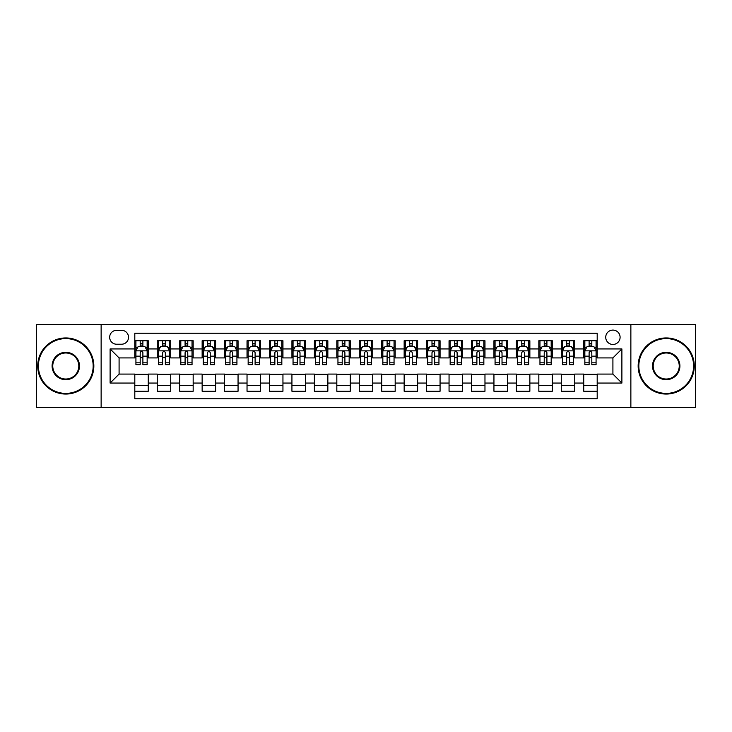 <?xml version="1.0" encoding="UTF-8"?>
<svg xmlns="http://www.w3.org/2000/svg" width="732" height="732" viewBox="0 0 732 732"><rect width="100%" height="100%" fill="white"/><g stroke="black" fill="none" stroke-linecap="round" stroke-linejoin="round"><path stroke-width="1.1" d="M612.913 330.086A7.183 7.183 0 0 0 605.73 337.269A7.183 7.183 0 0 0 612.913 344.452A7.183 7.183 0 0 0 620.096 337.269A7.183 7.183 0 0 0 612.913 330.086M630.865 407.523L695.4 407.523L695.4 324.477L630.865 324.477L630.865 407.523L101.135 407.523L101.135 324.477L36.6 324.477L36.6 407.523L101.135 407.523M597.193 340.746L583.733 340.746L583.733 348.944L574.748 348.944L574.748 357.921L583.733 357.921L583.733 348.944M574.748 348.944L574.748 340.746L561.279 340.746L561.279 348.944L552.303 348.944L552.303 357.921L561.279 357.921L561.279 348.944M552.303 348.944L552.303 340.746L538.834 340.746L538.834 348.944L529.858 348.944L529.858 357.921L538.834 357.921L538.834 348.944M529.858 348.944L529.858 340.746L516.389 340.746L516.389 348.944L507.413 348.944L507.413 357.921L516.389 357.921L516.389 348.944M507.413 348.944L507.413 340.746L493.944 340.746L493.944 348.944L484.968 348.944L484.968 357.921L493.944 357.921L493.944 348.944M484.968 348.944L484.968 340.746L471.499 340.746L471.499 348.944L462.523 348.944L462.523 357.921L471.499 357.921L471.499 348.944M462.523 348.944L462.523 340.746L449.055 340.746L449.055 348.944L440.069 348.944L440.069 357.921L449.055 357.921L449.055 348.944M440.069 348.944L440.069 340.746L426.61 340.746L426.61 348.944L417.624 348.944L417.624 357.921L426.61 357.921L426.61 348.944M417.624 348.944L417.624 340.746L404.156 340.746L404.156 348.944L395.179 348.944L395.179 357.921L404.156 357.921L404.156 348.944M395.179 348.944L395.179 340.746L381.711 340.746L381.711 348.944L372.734 348.944L372.734 357.921L381.711 357.921L381.711 348.944M372.734 348.944L372.734 340.746L359.266 340.746L359.266 348.944L350.289 348.944L350.289 357.921L359.266 357.921L359.266 348.944M350.289 348.944L350.289 340.746L336.821 340.746L336.821 348.944L327.845 348.944L327.845 357.921L336.821 357.921L336.821 348.944M327.845 348.944L327.845 340.746L314.376 340.746L314.376 348.944L305.39 348.944L305.39 357.921L314.376 357.921L314.376 348.944M305.39 348.944L305.39 340.746L291.931 340.746L291.931 348.944L282.945 348.944L282.945 357.921L291.931 357.921L291.931 348.944M282.945 348.944L282.945 340.746L269.477 340.746L269.477 348.944L260.5 348.944L260.5 357.921L269.477 357.921L269.477 348.944M260.5 348.944L260.5 340.746L247.032 340.746L247.032 348.944L238.056 348.944L238.056 357.921L247.032 357.921L247.032 348.944M238.056 348.944L238.056 340.746L224.587 340.746L224.587 348.944L215.611 348.944L215.611 357.921L224.587 357.921L224.587 348.944M215.611 348.944L215.611 340.746L202.142 340.746L202.142 348.944L193.166 348.944L193.166 357.921L202.142 357.921L202.142 348.944M193.166 348.944L193.166 340.746L179.697 340.746L179.697 348.944L170.721 348.944L170.721 357.921L179.697 357.921L179.697 348.944M170.721 348.944L170.721 340.746L157.252 340.746L157.252 357.921L148.267 357.921L148.267 340.746L134.807 340.746M134.807 391.254L148.267 391.254L148.267 374.079L157.252 374.079L157.252 391.254L170.721 391.254L170.721 374.079L179.697 374.079L179.697 383.056L170.721 383.056M179.697 383.056L179.697 391.254L193.166 391.254L193.166 374.079L202.142 374.079L202.142 383.056L193.166 383.056M202.142 383.056L202.142 391.254L215.611 391.254L215.611 374.079L224.587 374.079L224.587 383.056L215.611 383.056M224.587 383.056L224.587 391.254L238.056 391.254L238.056 374.079L247.032 374.079L247.032 383.056L238.056 383.056M247.032 383.056L247.032 391.254L260.5 391.254L260.5 374.079L269.477 374.079L269.477 383.056L260.5 383.056M269.477 383.056L269.477 391.254L282.945 391.254L282.945 374.079L291.931 374.079L291.931 383.056L282.945 383.056M291.931 383.056L291.931 391.254L305.39 391.254L305.39 374.079L314.376 374.079L314.376 383.056L305.39 383.056M314.376 383.056L314.376 391.254L327.845 391.254L327.845 374.079L336.821 374.079L336.821 383.056L327.845 383.056M336.821 383.056L336.821 391.254L350.289 391.254L350.289 374.079L359.266 374.079L359.266 383.056L350.289 383.056M359.266 383.056L359.266 391.254L372.734 391.254L372.734 374.079L381.711 374.079L381.711 383.056L372.734 383.056M381.711 383.056L381.711 391.254L395.179 391.254L395.179 374.079L404.156 374.079L404.156 383.056L395.179 383.056M404.156 383.056L404.156 391.254L417.624 391.254L417.624 374.079L426.61 374.079L426.61 383.056L417.624 383.056M426.61 383.056L426.61 391.254L440.069 391.254L440.069 374.079L449.055 374.079L449.055 383.056L440.069 383.056M449.055 383.056L449.055 391.254L462.523 391.254L462.523 374.079L471.499 374.079L471.499 383.056L462.523 383.056M471.499 383.056L471.499 391.254L484.968 391.254L484.968 374.079L493.944 374.079L493.944 383.056L484.968 383.056M493.944 383.056L493.944 391.254L507.413 391.254L507.413 374.079L516.389 374.079L516.389 383.056L507.413 383.056M516.389 383.056L516.389 391.254L529.858 391.254L529.858 374.079L538.834 374.079L538.834 383.056L529.858 383.056M538.834 383.056L538.834 391.254L552.303 391.254L552.303 374.079L561.279 374.079L561.279 383.056L552.303 383.056M561.279 383.056L561.279 391.254L574.748 391.254L574.748 374.079L583.733 374.079L583.733 383.056L574.748 383.056M116.617 344.223L121.558 344.223A6.954 6.954 0 0 0 128.521 337.269A6.954 6.954 0 0 0 121.558 330.306L116.617 330.306A6.954 6.954 0 0 0 109.663 337.269A6.954 6.954 0 0 0 116.617 344.223M630.865 324.477L101.135 324.477M597.193 348.944L597.193 333.225L134.807 333.225L134.807 357.921L119.087 357.921L119.087 374.079L134.807 374.079L134.807 398.775L597.193 398.775L597.193 374.079L612.913 374.079L612.913 357.921L597.193 357.921L597.193 348.944L621.889 348.944L621.889 383.056L597.193 383.056M134.807 383.056L110.111 383.056L110.111 348.944L134.807 348.944M583.733 383.056L583.733 391.254L597.193 391.254M134.807 346.355L135.923 346.355M140.187 346.355L142.886 346.355M147.15 346.355L148.267 346.355M134.807 357.692L135.923 357.692M140.187 357.692L142.886 357.692M147.15 357.692L148.267 357.692M134.807 374.308L148.267 374.308M134.807 385.645L148.267 385.645M157.252 357.692L158.368 357.692M162.632 357.692L165.331 357.692M169.595 357.692L170.721 357.692M157.252 346.355L158.368 346.355M162.632 346.355L165.331 346.355M169.595 346.355L170.721 346.355M157.252 374.308L170.721 374.308M157.252 385.645L170.721 385.645M179.697 374.308L193.166 374.308M179.697 385.645L193.166 385.645M179.697 346.355L180.813 346.355M185.086 346.355L187.776 346.355M192.04 346.355L193.166 346.355M179.697 357.692L180.813 357.692M185.086 357.692L187.776 357.692M192.04 357.692L193.166 357.692M202.142 374.308L215.611 374.308M202.142 385.645L215.611 385.645M202.142 346.355L203.267 346.355M207.531 346.355L210.221 346.355M214.485 346.355L215.611 346.355M202.142 357.692L203.267 357.692M207.531 357.692L210.221 357.692M214.485 357.692L215.611 357.692M224.587 374.308L238.056 374.308M224.587 385.645L238.056 385.645M224.587 346.355L225.712 346.355M229.976 346.355L232.666 346.355M236.93 346.355L238.056 346.355M224.587 357.692L225.712 357.692M229.976 357.692L232.666 357.692M236.93 357.692L238.056 357.692M247.032 374.308L260.5 374.308M247.032 385.645L260.5 385.645M247.032 346.355L248.157 346.355M252.421 346.355L255.111 346.355M259.384 346.355L260.5 346.355M247.032 357.692L248.157 357.692M252.421 357.692L255.111 357.692M259.384 357.692L260.5 357.692M269.477 374.308L282.945 374.308M269.477 385.645L282.945 385.645M269.477 346.355L270.602 346.355M274.866 346.355L277.565 346.355M281.829 346.355L282.945 346.355M269.477 357.692L270.602 357.692M274.866 357.692L277.565 357.692M281.829 357.692L282.945 357.692M291.931 374.308L305.39 374.308M291.931 385.645L305.39 385.645M291.931 346.355L293.047 346.355M297.311 346.355L300.01 346.355M304.274 346.355L305.39 346.355M291.931 357.692L293.047 357.692M297.311 357.692L300.01 357.692M304.274 357.692L305.39 357.692M314.376 374.308L327.845 374.308M314.376 385.645L327.845 385.645M314.376 346.355L315.492 346.355M319.765 346.355L322.455 346.355M326.719 346.355L327.845 346.355M314.376 357.692L315.492 357.692M319.765 357.692L322.455 357.692M326.719 357.692L327.845 357.692M336.821 374.308L350.289 374.308M336.821 385.645L350.289 385.645M336.821 346.355L337.946 346.355M342.21 346.355L344.9 346.355M349.164 346.355L350.289 346.355M336.821 357.692L337.946 357.692M342.21 357.692L344.9 357.692M349.164 357.692L350.289 357.692M359.266 374.308L372.734 374.308M359.266 385.645L372.734 385.645M359.266 346.355L360.391 346.355M364.655 346.355L367.345 346.355M371.609 346.355L372.734 346.355M359.266 357.692L360.391 357.692M364.655 357.692L367.345 357.692M371.609 357.692L372.734 357.692M381.711 374.308L395.179 374.308M381.711 385.645L395.179 385.645M381.711 346.355L382.836 346.355M387.1 346.355L389.79 346.355M394.054 346.355L395.179 346.355M381.711 357.692L382.836 357.692M387.1 357.692L389.79 357.692M394.054 357.692L395.179 357.692M404.156 374.308L417.624 374.308M404.156 385.645L417.624 385.645M404.156 346.355L405.281 346.355M409.545 346.355L412.235 346.355M416.508 346.355L417.624 346.355M404.156 357.692L405.281 357.692M409.545 357.692L412.235 357.692M416.508 357.692L417.624 357.692M426.61 374.308L440.069 374.308M426.61 385.645L440.069 385.645M426.61 346.355L427.726 346.355M431.99 346.355L434.689 346.355M438.953 346.355L440.069 346.355M426.61 357.692L427.726 357.692M431.99 357.692L434.689 357.692M438.953 357.692L440.069 357.692M449.055 374.308L462.523 374.308M449.055 385.645L462.523 385.645M449.055 346.355L450.171 346.355M454.435 346.355L457.134 346.355M461.398 346.355L462.523 346.355M449.055 357.692L450.171 357.692M454.435 357.692L457.134 357.692M461.398 357.692L462.523 357.692M471.499 374.308L484.968 374.308M471.499 385.645L484.968 385.645M471.499 346.355L472.616 346.355M476.889 346.355L479.579 346.355M483.843 346.355L484.968 346.355M471.499 357.692L472.616 357.692M476.889 357.692L479.579 357.692M483.843 357.692L484.968 357.692M493.944 374.308L507.413 374.308M493.944 385.645L507.413 385.645M493.944 346.355L495.07 346.355M499.334 346.355L502.024 346.355M506.288 346.355L507.413 346.355M493.944 357.692L495.07 357.692M499.334 357.692L502.024 357.692M506.288 357.692L507.413 357.692M516.389 374.308L529.858 374.308M516.389 385.645L529.858 385.645M516.389 346.355L517.515 346.355M521.779 346.355L524.469 346.355M528.733 346.355L529.858 346.355M516.389 357.692L517.515 357.692M521.779 357.692L524.469 357.692M528.733 357.692L529.858 357.692M538.834 374.308L552.303 374.308M538.834 385.645L552.303 385.645M538.834 346.355L539.96 346.355M544.224 346.355L546.914 346.355M551.187 346.355L552.303 346.355M538.834 357.692L539.96 357.692M544.224 357.692L546.914 357.692M551.187 357.692L552.303 357.692M561.279 374.308L574.748 374.308M561.279 385.645L574.748 385.645M561.279 346.355L562.405 346.355M566.669 346.355L569.368 346.355M573.632 346.355L574.748 346.355M561.279 357.692L562.405 357.692M566.669 357.692L569.368 357.692M573.632 357.692L574.748 357.692M583.733 374.308L597.193 374.308M583.733 385.645L597.193 385.645M583.733 346.355L584.85 346.355M589.114 346.355L591.813 346.355M596.077 346.355L597.193 346.355M583.733 357.692L584.85 357.692M589.114 357.692L591.813 357.692M596.077 357.692L597.193 357.692M119.087 357.921L110.111 348.944M119.087 374.079L110.111 383.056M621.889 348.944L612.913 357.921M621.889 383.056L612.913 374.079M142.886 343.665L140.187 343.665M147.15 362.825L142.886 362.825L142.886 364.655L147.15 364.655L147.15 350.957L144.899 346.474L138.174 346.474L135.923 350.957L135.923 364.655L140.187 364.655L140.187 362.825L135.923 362.825M135.923 350.957L135.923 340.746M147.15 350.957L147.15 340.746M140.187 346.474L140.187 340.746M142.886 340.746L142.886 346.474M142.886 362.825L142.886 352.641C141.99 350.912 141.093 350.912 140.187 352.641L140.187 362.825M65.779 338.614A27.386 27.386 0 0 0 38.393 366A27.386 27.386 0 0 0 65.779 393.386A27.386 27.386 0 0 0 93.165 366A27.386 27.386 0 0 0 65.779 338.614M65.779 394.054A28.054 28.054 0 0 1 37.725 366A28.054 28.054 0 0 1 65.779 337.946A28.054 28.054 0 0 1 93.842 366A28.054 28.054 0 0 1 65.779 394.054M65.779 352.312A13.688 13.688 0 0 1 79.477 366A13.688 13.688 0 0 1 65.779 379.688A13.688 13.688 0 0 1 52.091 366A13.688 13.688 0 0 1 65.779 352.312M65.779 379.02A13.02 13.02 0 0 0 78.8 366A13.02 13.02 0 0 0 65.779 352.98A13.02 13.02 0 0 0 52.759 366A13.02 13.02 0 0 0 65.779 379.02M666.221 338.614A27.386 27.386 0 0 0 638.835 366A27.386 27.386 0 0 0 666.221 393.386A27.386 27.386 0 0 0 693.607 366A27.386 27.386 0 0 0 666.221 338.614M666.221 394.054A28.054 28.054 0 0 1 638.158 366A28.054 28.054 0 0 1 666.221 337.946A28.054 28.054 0 0 1 694.275 366A28.054 28.054 0 0 1 666.221 394.054M666.221 352.312A13.688 13.688 0 0 1 679.909 366A13.688 13.688 0 0 1 666.221 379.688A13.688 13.688 0 0 1 652.523 366A13.688 13.688 0 0 1 666.221 352.312M666.221 379.02A13.02 13.02 0 0 0 679.241 366A13.02 13.02 0 0 0 666.221 352.98A13.02 13.02 0 0 0 653.2 366A13.02 13.02 0 0 0 666.221 379.02M165.331 343.665L162.632 343.665M169.595 362.825L165.331 362.825L165.331 364.655L169.595 364.655L169.595 350.957L167.354 346.474L160.619 346.474L158.368 350.957L158.368 364.655L162.632 364.655L162.632 362.825L158.368 362.825M158.368 350.957L158.368 340.746M169.595 350.957L169.595 340.746M162.632 346.474L162.632 340.746M165.331 340.746L165.331 346.474M165.331 362.825L165.331 352.641C164.435 350.912 163.538 350.912 162.632 352.641L162.632 362.825M187.776 343.665L185.086 343.665M192.04 362.825L187.776 362.825L187.776 364.655L192.04 364.655L192.04 350.957L189.798 346.474L183.064 346.474L180.813 350.957L180.813 364.655L185.086 364.655L185.086 362.825L180.813 362.825M180.813 350.957L180.813 340.746M192.04 350.957L192.04 340.746M185.086 346.474L185.086 340.746M187.776 340.746L187.776 346.474M187.776 362.825L187.776 352.641C186.88 350.912 185.983 350.912 185.086 352.641L185.086 362.825M210.221 343.665L207.531 343.665M214.485 362.825L210.221 362.825L210.221 364.655L214.485 364.655L214.485 350.957L212.243 346.474L205.509 346.474L203.267 350.957L203.267 364.655L207.531 364.655L207.531 362.825L203.267 362.825M203.267 350.957L203.267 340.746M214.485 350.957L214.485 340.746M207.531 346.474L207.531 340.746M210.221 340.746L210.221 346.474M210.221 362.825L210.221 352.641C209.325 350.912 208.428 350.912 207.531 352.641L207.531 362.825M232.666 343.665L229.976 343.665M236.93 362.825L232.666 362.825L232.666 364.655L236.93 364.655L236.93 350.957L234.688 346.474L227.954 346.474L225.712 350.957L225.712 364.655L229.976 364.655L229.976 362.825L225.712 362.825M225.712 350.957L225.712 340.746M236.93 350.957L236.93 340.746M229.976 346.474L229.976 340.746M232.666 340.746L232.666 346.474M232.666 362.825L232.666 352.641C231.77 350.912 230.873 350.912 229.976 352.641L229.976 362.825M255.111 343.665L252.421 343.665M259.384 362.825L255.111 362.825L255.111 364.655L259.384 364.655L259.384 350.957L257.133 346.474L250.399 346.474L248.157 350.957L248.157 364.655L252.421 364.655L252.421 362.825L248.157 362.825M248.157 350.957L248.157 340.746M259.384 350.957L259.384 340.746M252.421 346.474L252.421 340.746M255.111 340.746L255.111 346.474M255.111 362.825L255.111 352.641C254.214 350.912 253.318 350.912 252.421 352.641L252.421 362.825M277.565 343.665L274.866 343.665M281.829 362.825L277.565 362.825L277.565 364.655L281.829 364.655L281.829 350.957L279.578 346.474L272.844 346.474L270.602 350.957L270.602 364.655L274.866 364.655L274.866 362.825L270.602 362.825M270.602 350.957L270.602 340.746M281.829 350.957L281.829 340.746M274.866 346.474L274.866 340.746M277.565 340.746L277.565 346.474M277.565 362.825L277.565 352.641C276.669 350.912 275.763 350.912 274.866 352.641L274.866 362.825M300.01 343.665L297.311 343.665M304.274 362.825L300.01 362.825L300.01 364.655L304.274 364.655L304.274 350.957L302.032 346.474L295.298 346.474L293.047 350.957L293.047 364.655L297.311 364.655L297.311 362.825L293.047 362.825M293.047 350.957L293.047 340.746M304.274 350.957L304.274 340.746M297.311 346.474L297.311 340.746M300.01 340.746L300.01 346.474M300.01 362.825L300.01 352.641C299.113 350.912 298.217 350.912 297.311 352.641L297.311 362.825M322.455 343.665L319.765 343.665M326.719 362.825L322.455 362.825L322.455 364.655L326.719 364.655L326.719 350.957L324.477 346.474L317.743 346.474L315.492 350.957L315.492 364.655L319.765 364.655L319.765 362.825L315.492 362.825M315.492 350.957L315.492 340.746M326.719 350.957L326.719 340.746M319.765 346.474L319.765 340.746M322.455 340.746L322.455 346.474M322.455 362.825L322.455 352.641C321.558 350.912 320.662 350.912 319.765 352.641L319.765 362.825M344.9 343.665L342.21 343.665M349.164 362.825L344.9 362.825L344.9 364.655L349.164 364.655L349.164 350.957L346.922 346.474L340.188 346.474L337.946 350.957L337.946 364.655L342.21 364.655L342.21 362.825L337.946 362.825M337.946 350.957L337.946 340.746M349.164 350.957L349.164 340.746M342.21 346.474L342.21 340.746M344.9 340.746L344.9 346.474M344.9 362.825L344.9 352.641C344.003 350.912 343.107 350.912 342.21 352.641L342.21 362.825M367.345 343.665L364.655 343.665M371.609 362.825L367.345 362.825L367.345 364.655L371.609 364.655L371.609 350.957L369.367 346.474L362.633 346.474L360.391 350.957L360.391 364.655L364.655 364.655L364.655 362.825L360.391 362.825M360.391 350.957L360.391 340.746M371.609 350.957L371.609 340.746M364.655 346.474L364.655 340.746M367.345 340.746L367.345 346.474M367.345 362.825L367.345 352.641C366.448 350.912 365.552 350.912 364.655 352.641L364.655 362.825M389.79 343.665L387.1 343.665M394.054 362.825L389.79 362.825L389.79 364.655L394.054 364.655L394.054 350.957L391.812 346.474L385.078 346.474L382.836 350.957L382.836 364.655L387.1 364.655L387.1 362.825L382.836 362.825M382.836 350.957L382.836 340.746M394.054 350.957L394.054 340.746M387.1 346.474L387.1 340.746M389.79 340.746L389.79 346.474M389.79 362.825L389.79 352.641C388.893 350.912 387.997 350.912 387.1 352.641L387.1 362.825M412.235 343.665L409.545 343.665M416.508 362.825L412.235 362.825L412.235 364.655L416.508 364.655L416.508 350.957L414.257 346.474L407.523 346.474L405.281 350.957L405.281 364.655L409.545 364.655L409.545 362.825L405.281 362.825M405.281 350.957L405.281 340.746M416.508 350.957L416.508 340.746M409.545 346.474L409.545 340.746M412.235 340.746L412.235 346.474M412.235 362.825L412.235 352.641C411.338 350.912 410.442 350.912 409.545 352.641L409.545 362.825M434.689 343.665L431.99 343.665M438.953 362.825L434.689 362.825L434.689 364.655L438.953 364.655L438.953 350.957L436.702 346.474L429.968 346.474L427.726 350.957L427.726 364.655L431.99 364.655L431.99 362.825L427.726 362.825M427.726 350.957L427.726 340.746M438.953 350.957L438.953 340.746M431.99 346.474L431.99 340.746M434.689 340.746L434.689 346.474M434.689 362.825L434.689 352.641C433.792 350.912 432.896 350.912 431.99 352.641L431.99 362.825M457.134 343.665L454.435 343.665M461.398 362.825L457.134 362.825L457.134 364.655L461.398 364.655L461.398 350.957L459.156 346.474L452.422 346.474L450.171 350.957L450.171 364.655L454.435 364.655L454.435 362.825L450.171 362.825M450.171 350.957L450.171 340.746M461.398 350.957L461.398 340.746M454.435 346.474L454.435 340.746M457.134 340.746L457.134 346.474M457.134 362.825L457.134 352.641C456.237 350.912 455.341 350.912 454.435 352.641L454.435 362.825M479.579 343.665L476.889 343.665M483.843 362.825L479.579 362.825L479.579 364.655L483.843 364.655L483.843 350.957L481.601 346.474L474.867 346.474L472.616 350.957L472.616 364.655L476.889 364.655L476.889 362.825L472.616 362.825M472.616 350.957L472.616 340.746M483.843 350.957L483.843 340.746M476.889 346.474L476.889 340.746M479.579 340.746L479.579 346.474M479.579 362.825L479.579 352.641C478.682 350.912 477.786 350.912 476.889 352.641L476.889 362.825M502.024 343.665L499.334 343.665M506.288 362.825L502.024 362.825L502.024 364.655L506.288 364.655L506.288 350.957L504.046 346.474L497.312 346.474L495.07 350.957L495.07 364.655L499.334 364.655L499.334 362.825L495.07 362.825M495.07 350.957L495.07 340.746M506.288 350.957L506.288 340.746M499.334 346.474L499.334 340.746M502.024 340.746L502.024 346.474M502.024 362.825L502.024 352.641C501.127 350.912 500.231 350.912 499.334 352.641L499.334 362.825M524.469 343.665L521.779 343.665M528.733 362.825L524.469 362.825L524.469 364.655L528.733 364.655L528.733 350.957L526.491 346.474L519.757 346.474L517.515 350.957L517.515 364.655L521.779 364.655L521.779 362.825L517.515 362.825M517.515 350.957L517.515 340.746M528.733 350.957L528.733 340.746M521.779 346.474L521.779 340.746M524.469 340.746L524.469 346.474M524.469 362.825L524.469 352.641C523.572 350.912 522.675 350.912 521.779 352.641L521.779 362.825M546.914 343.665L544.224 343.665M551.187 362.825L546.914 362.825L546.914 364.655L551.187 364.655L551.187 350.957L548.936 346.474L542.202 346.474L539.96 350.957L539.96 364.655L544.224 364.655L544.224 362.825L539.96 362.825M539.96 350.957L539.96 340.746M551.187 350.957L551.187 340.746M544.224 346.474L544.224 340.746M546.914 340.746L546.914 346.474M546.914 362.825L546.914 352.641C546.017 350.912 545.12 350.912 544.224 352.641L544.224 362.825M569.368 343.665L566.669 343.665M573.632 362.825L569.368 362.825L569.368 364.655L573.632 364.655L573.632 350.957L571.381 346.474L564.647 346.474L562.405 350.957L562.405 364.655L566.669 364.655L566.669 362.825L562.405 362.825M562.405 350.957L562.405 340.746M573.632 350.957L573.632 340.746M566.669 346.474L566.669 340.746M569.368 340.746L569.368 346.474M569.368 362.825L569.368 352.641C568.471 350.912 567.565 350.912 566.669 352.641L566.669 362.825M591.813 343.665L589.114 343.665M596.077 362.825L591.813 362.825L591.813 364.655L596.077 364.655L596.077 350.957L593.826 346.474L587.101 346.474L584.85 350.957L584.85 364.655L589.114 364.655L589.114 362.825L584.85 362.825M584.85 350.957L584.85 340.746M596.077 350.957L596.077 340.746M589.114 346.474L589.114 340.746M591.813 340.746L591.813 346.474M591.813 362.825L591.813 352.641C590.916 350.912 590.019 350.912 589.114 352.641L589.114 362.825M157.252 383.056L148.267 383.056M157.252 348.944L148.267 348.944M147.095 350.848L135.978 350.848M135.923 347.709L137.552 347.709M145.522 347.709L147.15 347.709M140.187 356.164L135.923 356.164M147.15 356.164L142.886 356.164M142.886 345.092L140.187 345.092M169.54 350.848L158.423 350.848M158.368 347.709L159.997 347.709M167.967 347.709L169.595 347.709M162.632 356.164L158.368 356.164M169.595 356.164L165.331 356.164M165.331 345.092L162.632 345.092M191.985 350.848L180.877 350.848M180.813 347.709L182.442 347.709M190.411 347.709L192.04 347.709M185.086 356.164L180.813 356.164M192.04 356.164L187.776 356.164M187.776 345.092L185.086 345.092M214.43 350.848L203.322 350.848M203.267 347.709L204.887 347.709M212.856 347.709L214.485 347.709M207.531 356.164L203.267 356.164M214.485 356.164L210.221 356.164M210.221 345.092L207.531 345.092M236.875 350.848L225.767 350.848M225.712 347.709L227.341 347.709M235.311 347.709L236.93 347.709M229.976 356.164L225.712 356.164M236.93 356.164L232.666 356.164M232.666 345.092L229.976 345.092M259.32 350.848L248.212 350.848M248.157 347.709L249.786 347.709M257.755 347.709L259.384 347.709M252.421 356.164L248.157 356.164M259.384 356.164L255.111 356.164M255.111 345.092L252.421 345.092M281.774 350.848L270.657 350.848M270.602 347.709L272.231 347.709M280.2 347.709L281.829 347.709M274.866 356.164L270.602 356.164M281.829 356.164L277.565 356.164M277.565 345.092L274.866 345.092M304.219 350.848L293.102 350.848M293.047 347.709L294.676 347.709M302.645 347.709L304.274 347.709M297.311 356.164L293.047 356.164M304.274 356.164L300.01 356.164M300.01 345.092L297.311 345.092M326.664 350.848L315.556 350.848M315.492 347.709L317.121 347.709M325.09 347.709L326.719 347.709M319.765 356.164L315.492 356.164M326.719 356.164L322.455 356.164M322.455 345.092L319.765 345.092M349.109 350.848L338.001 350.848M337.946 347.709L339.566 347.709M347.535 347.709L349.164 347.709M342.21 356.164L337.946 356.164M349.164 356.164L344.9 356.164M344.9 345.092L342.21 345.092M371.554 350.848L360.446 350.848M360.391 347.709L362.02 347.709M369.98 347.709L371.609 347.709M364.655 356.164L360.391 356.164M371.609 356.164L367.345 356.164M367.345 345.092L364.655 345.092M393.999 350.848L382.891 350.848M382.836 347.709L384.465 347.709M392.434 347.709L394.054 347.709M387.1 356.164L382.836 356.164M394.054 356.164L389.79 356.164M389.79 345.092L387.1 345.092M416.444 350.848L405.336 350.848M405.281 347.709L406.91 347.709M414.879 347.709L416.508 347.709M409.545 356.164L405.281 356.164M416.508 356.164L412.235 356.164M412.235 345.092L409.545 345.092M438.898 350.848L427.781 350.848M427.726 347.709L429.355 347.709M437.324 347.709L438.953 347.709M431.99 356.164L427.726 356.164M438.953 356.164L434.689 356.164M434.689 345.092L431.99 345.092M461.343 350.848L450.226 350.848M450.171 347.709L451.8 347.709M459.769 347.709L461.398 347.709M454.435 356.164L450.171 356.164M461.398 356.164L457.134 356.164M457.134 345.092L454.435 345.092M483.788 350.848L472.68 350.848M472.616 347.709L474.244 347.709M482.214 347.709L483.843 347.709M476.889 356.164L472.616 356.164M483.843 356.164L479.579 356.164M479.579 345.092L476.889 345.092M506.233 350.848L495.125 350.848M495.07 347.709L496.689 347.709M504.659 347.709L506.288 347.709M499.334 356.164L495.07 356.164M506.288 356.164L502.024 356.164M502.024 345.092L499.334 345.092M528.678 350.848L517.57 350.848M517.515 347.709L519.144 347.709M527.113 347.709L528.733 347.709M521.779 356.164L517.515 356.164M528.733 356.164L524.469 356.164M524.469 345.092L521.779 345.092M551.123 350.848L540.015 350.848M539.96 347.709L541.588 347.709M549.558 347.709L551.187 347.709M544.224 356.164L539.96 356.164M551.187 356.164L546.914 356.164M546.914 345.092L544.224 345.092M573.577 350.848L562.46 350.848M562.405 347.709L564.033 347.709M572.003 347.709L573.632 347.709M566.669 356.164L562.405 356.164M573.632 356.164L569.368 356.164M569.368 345.092L566.669 345.092M596.022 350.848L584.905 350.848M584.85 347.709L586.478 347.709M594.448 347.709L596.077 347.709M589.114 356.164L584.85 356.164M596.077 356.164L591.813 356.164M591.813 345.092L589.114 345.092"/></g></svg>
